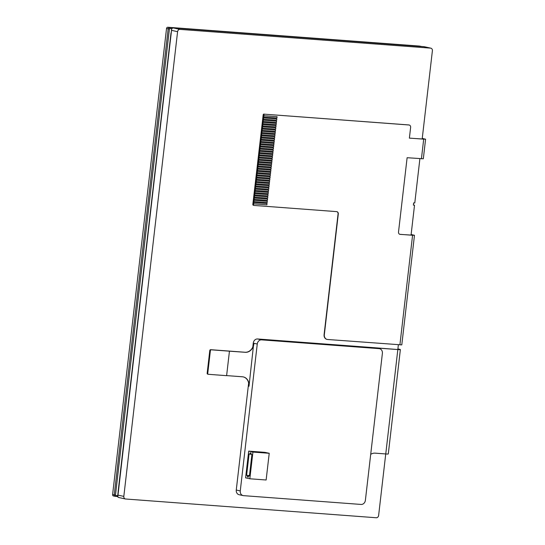 <?xml version="1.0" encoding="UTF-8"?>
<svg xmlns="http://www.w3.org/2000/svg" width="545" height="545" viewBox="0 0 545 545"><rect width="100%" height="100%" fill="white"/><g stroke="black" fill="none" stroke-linecap="round" stroke-linejoin="round"><path stroke-width="0.82" d="M172.097 28.313L171.641 29.042L117.781 496.897M385.737 453.951L378.625 515.461A2.473 2.085 -77.6 0 1 376.254 517.75L125.623 499.002A2.473 2.085 -77.6 0 1 125.37 498.968A2.473 2.085 -77.6 0 1 123.817 496.4L177.588 31.678A2.473 2.085 -77.6 0 1 179.959 29.389L173.378 27.938A2.473 2.085 -77.6 0 0 171.743 28.619L117.591 496.638A2.473 2.085 -77.6 0 0 118.79 497.517A2.473 2.085 -77.6 0 0 119.042 497.551M419.902 158.67L414.779 202.972L413.641 202.89L413.382 205.111L414.52 205.199L413.403 204.954M179.959 29.389L430.591 48.13A2.473 2.085 -77.6 0 1 430.843 48.171A2.473 2.085 -77.6 0 1 432.396 50.74L422.177 139.05M414.52 205.199L411.053 235.154M398.368 344.781L397.823 349.529M327.6 339.487L401.788 344.896L414.473 235.304L400.159 234.377A2.248 1.894 -77.6 0 1 399.935 234.343A2.248 1.894 -77.6 0 1 398.518 232.007L407.115 157.716L423.322 158.786L425.591 139.2L409.384 138.13L410.63 127.36A2.248 1.894 102.4 0 0 409.213 125.023A2.248 1.894 102.4 0 0 408.988 124.989L264.747 114.198A0.899 0.756 102.4 0 0 263.889 115.036L263.807 115.704L277.078 116.691L276.928 118.027L263.657 117.039L263.548 117.924L276.826 118.919L276.669 120.254L263.399 119.26L263.296 120.152L276.567 121.147L276.41 122.482L263.14 121.487L263.037 122.38L276.308 123.374L276.151 124.71L262.881 123.715L262.779 124.607L276.049 125.595L275.893 126.93L262.622 125.943L262.52 126.828L275.79 127.823L275.641 129.158L262.37 128.164L262.261 129.056L275.538 130.051L275.382 131.386L262.111 130.391L262.009 131.284L275.279 132.272L275.123 133.607L261.852 132.619L261.75 133.505L275.021 134.499L274.864 135.834L261.593 134.84L261.491 135.732L274.762 136.727L274.605 138.062L261.334 137.067L261.232 137.96L274.503 138.948L274.353 140.283L261.082 139.295L260.973 140.181L274.251 141.175L274.094 142.511L260.823 141.516L260.721 142.409L273.992 143.403L273.835 144.738L260.565 143.744L260.462 144.636L273.733 145.631L273.576 146.966L260.306 145.971L260.203 146.864L273.474 147.852L273.317 149.187L260.047 148.199L259.945 149.085L273.215 150.079L273.065 151.415L259.795 150.42L259.686 151.312L272.963 152.307L272.807 153.642L259.536 152.648L259.434 153.54L272.704 154.528L272.548 155.863L259.277 154.875L259.175 155.761L272.446 156.756L272.289 158.091L259.018 157.096L258.916 157.989L272.187 158.983L272.03 160.319L258.759 159.324L258.657 160.216L271.928 161.211L271.778 162.546L258.507 161.552L258.398 162.444L271.676 163.432L271.519 164.767L258.248 163.779L258.146 164.665L271.417 165.66L271.26 166.995L257.989 166L257.887 166.893L271.158 167.887L271.001 169.222L257.731 168.228L257.628 169.12L270.899 170.108L270.742 171.443L257.472 170.456L257.369 171.341L270.64 172.336L270.49 173.671L257.22 172.676L257.111 173.569L270.388 174.564L270.231 175.899L256.961 174.904L256.859 175.797L270.129 176.784L269.973 178.12L256.702 177.132L256.6 178.017L269.87 179.012L269.714 180.347L256.443 179.353L256.341 180.245L269.611 181.24L269.455 182.575L256.184 181.58L256.082 182.473L269.353 183.467L269.203 184.803L255.932 183.808L255.823 184.701L269.101 185.688L268.944 187.024L255.673 186.036L255.571 186.921L268.842 187.916L268.685 189.251L255.414 188.257L255.312 189.149L268.583 190.144L268.426 191.479L255.155 190.484L255.053 191.377L268.324 192.365L268.167 193.7L254.897 192.712L254.794 193.598L268.065 194.592L267.915 195.928L254.644 194.933L254.535 195.825L267.813 196.82L267.656 198.155L254.386 197.161L254.283 198.053L267.554 199.041L267.397 200.383L254.127 199.388L254.025 200.274L267.295 201.269L267.139 202.604L253.868 201.616L253.766 202.502L267.036 203.496L266.88 204.831L253.609 203.837L253.534 204.504A0.899 0.756 102.4 0 0 254.188 205.451L336.66 211.624A2.248 1.894 -77.6 0 1 336.885 211.658A2.248 1.894 -77.6 0 1 338.295 213.987L324.323 334.753A4.489 3.795 102.4 0 0 327.15 339.426A4.489 3.795 102.4 0 0 327.6 339.487M411.128 234.541L414.023 235.249L412.333 235.249L399.921 234.323A2.248 1.894 -77.6 0 1 399.819 234.309M411.134 234.493L414.473 235.304M422.246 138.437L425.148 139.145L423.458 139.145L409.384 138.096M422.252 138.389L425.591 139.2M336.769 211.63A2.248 1.894 -77.6 0 1 338.064 213.94L324.091 334.705A4.489 3.795 102.4 0 0 326.918 339.372A4.489 3.795 102.4 0 0 327.034 339.392M409.097 125.003A2.248 1.894 102.4 0 0 408.982 124.969A2.248 1.894 102.4 0 0 408.757 124.934L264.747 114.198M254.011 205.41L253.486 205.295A0.899 0.756 -77.6 0 1 252.832 204.348L263.18 114.879A0.899 0.756 -77.6 0 1 264.046 114.048M276.819 118.919L276.669 120.254L263.392 119.26L263.548 117.924L276.819 118.919M276.308 123.368L276.151 124.703L262.881 123.715L263.037 122.38L276.308 123.368M275.79 127.823L275.634 129.158L262.363 128.164L262.52 126.828L275.79 127.823M275.273 132.272L275.123 133.607L261.852 132.619L262.002 131.284L275.273 132.272M274.762 136.727L274.605 138.062L261.334 137.067L261.491 135.732L274.762 136.727M274.244 141.175L274.094 142.511L260.817 141.516L260.973 140.181L274.244 141.175M273.733 145.624L273.576 146.966L260.306 145.971L260.462 144.636L273.733 145.624M273.215 150.079L273.059 151.415L259.788 150.42L259.945 149.085L273.215 150.079M272.698 154.528L272.548 155.863L259.277 154.875L259.427 153.54L272.698 154.528M272.187 158.983L272.03 160.319L258.759 159.324L258.916 157.989L272.187 158.983M271.669 163.432L271.512 164.767L258.241 163.773L258.398 162.437L271.669 163.432M271.158 167.887L271.001 169.222L257.731 168.228L257.887 166.893L271.158 167.887M270.64 172.336L270.484 173.671L257.213 172.676L257.369 171.341L270.64 172.336M270.122 176.784L269.973 178.12L256.702 177.132L256.852 175.797L270.122 176.784M269.611 181.24L269.455 182.575L256.184 181.58L256.341 180.245L269.611 181.24M269.094 185.688L268.937 187.024L255.666 186.029L255.823 184.694L269.094 185.688M268.583 190.144L268.426 191.479L255.155 190.484L255.312 189.149L268.583 190.144M268.065 194.592L267.908 195.928L254.638 194.933L254.794 193.598L268.065 194.592M267.547 199.041L267.397 200.376L254.127 199.388L254.277 198.053L267.547 199.041M267.036 203.496L266.88 204.831L253.609 203.837L253.766 202.502L267.036 203.496M267.295 201.269L267.139 202.604L253.868 201.609L254.025 200.274L267.295 201.269M267.806 196.82L267.649 198.155L254.379 197.161L254.535 195.825L267.806 196.82M268.324 192.365L268.167 193.7L254.897 192.712L255.053 191.377L268.324 192.365M268.835 187.916L268.685 189.251L255.414 188.257L255.564 186.921L268.835 187.916M269.353 183.461L269.196 184.796L255.925 183.808L256.082 182.473L269.353 183.461M269.87 179.012L269.714 180.347L256.443 179.353L256.6 178.017L269.87 179.012M270.381 174.564L270.225 175.899L256.954 174.904L257.111 173.569L270.381 174.564M270.899 170.108L270.742 171.443L257.472 170.456L257.628 169.12L270.899 170.108M271.41 165.66L271.26 166.995L257.989 166L258.139 164.665L271.41 165.66M271.928 161.204L271.771 162.539L258.5 161.552L258.657 160.216L271.928 161.204M272.446 156.756L272.289 158.091L259.018 157.096L259.175 155.761L272.446 156.756M272.956 152.307L272.807 153.642L259.529 152.648L259.686 151.312L272.956 152.307M273.474 147.852L273.317 149.187L260.047 148.199L260.203 146.857L273.474 147.852M273.985 143.403L273.835 144.738L260.565 143.744L260.714 142.409L273.985 143.403M274.503 138.948L274.346 140.283L261.075 139.295L261.232 137.96L274.503 138.948M275.021 134.499L274.864 135.834L261.593 134.84L261.75 133.505L275.021 134.499M275.532 130.051L275.382 131.386L262.104 130.391L262.261 129.056L275.532 130.051M276.049 125.595L275.893 126.93L262.622 125.936L262.779 124.601L276.049 125.595M276.56 121.147L276.41 122.482L263.14 121.487L263.29 120.152L276.56 121.147M277.078 116.691L276.921 118.027L263.651 117.039L263.807 115.704L277.078 116.691M421.469 46.488A1.349 1.138 102.4 0 0 421.237 46.448L169.468 27.611A1.349 1.138 102.4 0 0 168.173 28.865L114.252 494.921A1.349 1.138 102.4 0 0 115.233 496.338L117.577 496.515M117.652 495.691L115.806 495.555A0.45 0.382 -77.6 0 1 115.479 495.078L169.406 29.021A0.45 0.382 -77.6 0 1 169.836 28.606L171.702 28.749M113.592 495.977A1.349 1.138 -77.6 0 1 112.604 494.553L166.532 28.504A1.349 1.138 -77.6 0 1 167.826 27.25L419.595 46.08A1.349 1.138 -77.6 0 1 419.861 46.141M118.136 491.488L171.001 32.959M397.884 348.97L399.921 349.515L397.598 349.515L375.117 347.764A4.489 3.795 -77.6 0 1 375.566 347.833A4.489 3.795 -77.6 0 1 375.764 347.88M252.819 346.988L253.262 343.139A4.489 3.795 -77.6 0 1 257.574 338.97L375.117 347.764M379.109 348.643L261.566 339.855A4.489 3.795 102.4 0 0 257.26 344.018L240.263 490.916A4.489 3.795 102.4 0 0 243.084 495.582A4.489 3.795 102.4 0 0 243.54 495.65L361.083 504.445A4.489 3.795 102.4 0 0 365.388 500.276L382.386 353.378A4.489 3.795 102.4 0 0 379.558 348.711A4.489 3.795 102.4 0 0 379.109 348.643L375.818 347.921A4.489 3.795 -77.6 0 1 376.275 347.989L379.558 348.711M397.891 348.916L399.567 349.284A5.389 0.347 -173.4 0 1 400.371 349.563A5.389 0.347 -173.4 0 1 397.836 349.57L375.818 347.921M370.702 454.36A8.979 7.582 -77.6 0 1 375.117 453.154L385.758 453.951A5.389 0.347 6.6 0 0 388.292 453.951L400.371 349.563M249.828 478.776L245.597 477.842L248.69 451.137L264.993 452.357L269.223 453.29L252.921 452.071L249.828 478.776L266.13 479.995L269.223 453.29M248.493 475.744L248.336 477.079L247.396 476.875L247.553 475.54L246.613 475.329L249.085 453.965L250.026 454.169L250.182 452.834L251.122 453.045L250.966 454.38L251.906 454.584L249.433 475.949L248.493 475.744L249.447 475.812M250.026 454.169L250.979 454.244M246.613 475.329L249.481 475.547M247.553 475.54L249.467 475.683M247.396 476.875L248.357 476.943M248.69 451.137L252.921 452.071M226.618 375.6L242.443 376.779A8.979 7.582 -77.6 0 1 243.349 376.915A8.979 7.582 -77.6 0 1 248.997 386.248L253.657 343.909A8.979 7.582 -77.6 0 1 245.046 352.247L210.656 349.692A0.899 0.756 102.4 0 0 209.791 350.524L207.168 373.23A0.899 0.756 102.4 0 0 207.822 374.177L208.231 374.265M210.384 350.653L207.754 373.359A0.899 0.756 102.4 0 0 208.408 374.306L226.611 375.669L229.445 351.184L211.242 349.822A0.899 0.756 102.4 0 0 210.384 350.653L209.791 350.524M253.888 343.963A8.979 7.582 -77.6 0 1 245.277 352.302L229.445 351.184M243.084 495.582L239.091 494.703A4.489 3.795 -77.6 0 1 236.264 490.037L248.643 383.053M243.234 376.888A8.979 7.582 -77.6 0 1 248.765 386.201L248.997 386.248M123.817 496.4L118.061 495.132M177.588 31.678L171.832 30.411M430.591 48.13L424.01 46.679L173.378 27.938A0.674 0.361 -85.7 0 0 173.317 27.931M171.9 28.388L173.351 27.931L424.262 46.72A2.473 2.085 -77.6 0 0 424.01 46.679A0.674 0.361 -85.7 0 0 423.956 46.679M399.894 344.896L412.572 235.304M421.428 158.786L423.69 139.2M263.18 114.879L263.889 115.036M252.832 204.348L253.534 204.504M408.757 124.934L409.213 125.023M169.406 29.021L166.532 28.504M112.604 494.553L115.479 495.078M169.836 28.606L169.468 27.611L167.826 27.25M421.251 46.475L419.595 46.08M115.806 495.555L115.233 496.338M257.574 338.97L261.566 339.855M385.758 453.951L397.836 349.57M207.168 373.23L207.754 373.359M236.264 490.037L240.263 490.916M210.656 349.692L211.242 349.822M253.262 343.139L257.26 344.018M125.37 498.968L118.79 497.517L117.666 496.815M430.843 48.171L424.262 46.72M253.391 205.281L254.099 205.438M115.097 496.318L113.455 495.957M421.374 46.461L419.732 46.1M207.734 374.163L208.319 374.292"/></g></svg>
